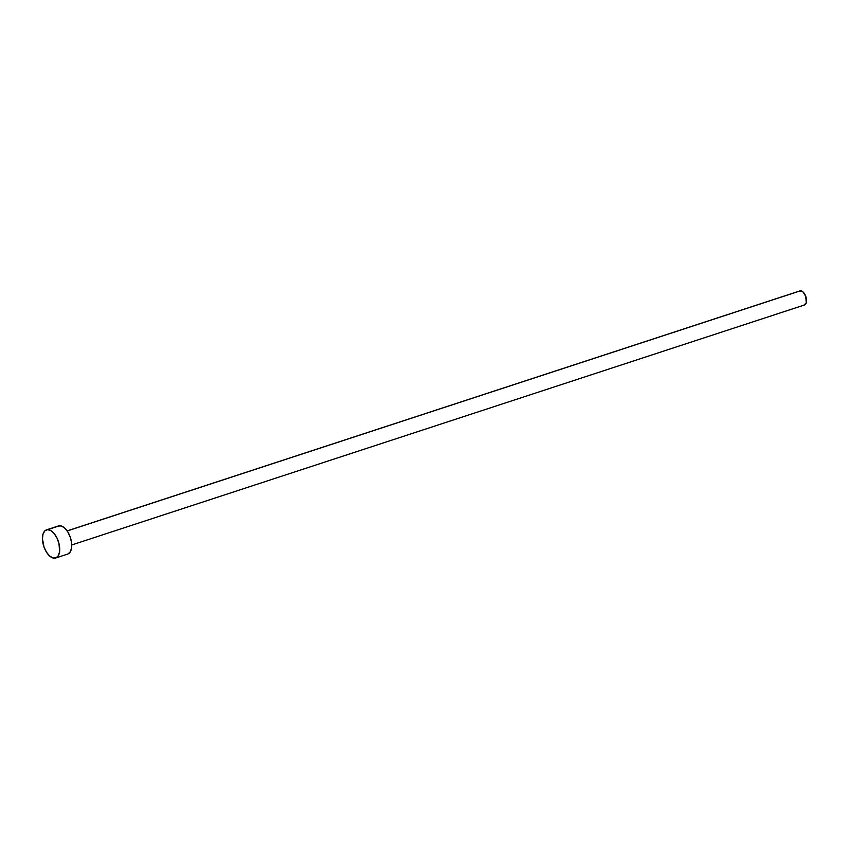 <?xml version="1.0" encoding="UTF-8"?>
<svg xmlns="http://www.w3.org/2000/svg" width="849" height="849" viewBox="0 0 849 849"><rect width="100%" height="100%" fill="white"/><g stroke="black" fill="none" stroke-linecap="round" stroke-linejoin="round"><path stroke-width="1.27" d="M71.74 544.962L804.534 304.961A7.397 3.842 -108.1 0 0 806.041 297.246A7.397 3.842 -108.1 0 0 800.48 290.793L67.177 530.965L800.48 290.793A7.397 3.842 -108.1 0 0 799.928 290.899L67.124 530.901M47.586 529.67A14.804 7.694 71.9 0 1 58.708 542.564A14.804 7.694 71.9 0 1 55.694 558.005A14.804 7.694 71.9 0 1 54.591 558.207A14.804 7.694 71.9 0 1 43.469 545.302A14.804 7.694 71.9 0 1 46.483 529.872A14.804 7.694 71.9 0 1 47.586 529.67L59.6 525.743L47.586 529.67L50.866 530.636L54.187 533.618L57.042 538.17L58.984 543.604L59.6 551.585L58.39 555.607L56.066 557.857L52.978 557.995L49.613 555.989L46.462 552.147L44.021 547.053L42.45 538.797L43.023 534.095L44.827 530.89L47.586 529.67M55.694 558.005L67.708 554.068A14.804 7.694 -108.1 0 0 70.722 538.637A14.804 7.694 -108.1 0 0 59.6 525.743A14.804 7.694 -108.1 0 0 58.496 525.934L46.483 529.872M58.125 526.083L61.213 525.945L64.577 527.951L67.718 531.792L70.159 536.886L71.528 542.458L71.613 547.647L70.403 551.67L68.079 553.93M799.747 290.963L802.974 291.907L805.765 296.375L806.263 302.849L803.982 305.067"/></g></svg>
